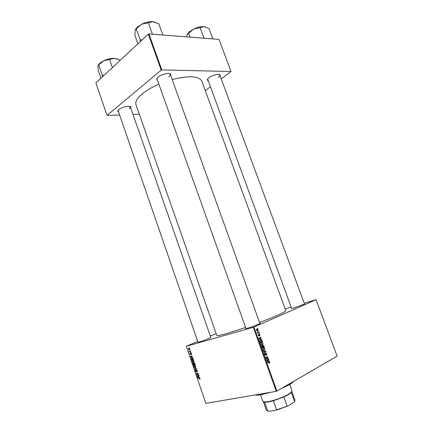 <?xml version="1.0" encoding="UTF-8"?>
<svg xmlns="http://www.w3.org/2000/svg" width="433" height="433" viewBox="0 0 433 433"><rect width="100%" height="100%" fill="white"/><g stroke="black" fill="none" stroke-linecap="round" stroke-linejoin="round"><path stroke-width="0.65" d="M208.019 80.754L207.337 80.04C207.245 79.38 207.818 78.579 209.047 77.637C212.376 75.006 219.52 73.361 220.213 75.039L220.159 76.035M218.113 77.377C219.396 76.408 219.942 75.596 219.753 74.941L219.325 74.481M118.377 112.125L117.7 111.384L118.821 109.576C121.814 106.929 130.154 105.208 130.847 107.07L130.771 108.061M129.31 108.824L130.387 106.951L129.965 106.475M157.477 80.305L156.714 79.418L158.18 77.025C161.569 74.054 169.931 72.316 170.764 74.384L170.732 75.553M168.87 76.76C170.017 75.813 170.488 74.985 170.277 74.292L169.687 73.664M259.843 323.24C260.504 323.142 260.504 323.272 259.843 323.646C256.796 325.113 252.791 326.612 247.822 328.127L246.144 328.55C245.397 328.679 245.316 328.577 245.89 328.236M259.399 323.873L257.797 324.279M210.752 337.312L210.822 337.61C207.845 339.039 203.997 340.49 199.277 341.951L198.027 342.265L197.897 341.989M210.189 337.935L209.242 338.184M304.464 303.76L304.54 304.058L293.774 308.047L291.723 308.577L291.593 308.301M303.901 304.372L302.202 304.832M245.619 327.478L226.648 333.556C220.337 335.342 217.052 335.97 216.792 335.445L135.962 104.651C135.031 101.771 137.115 98.188 142.208 93.896C146.468 90.432 152.021 87.212 158.879 84.218M259.454 333.48L259.573 333.816L259.129 333.572M258.647 331.24L258.766 331.57L258.328 331.326M263.042 343.401L262.528 344.944L261.429 344.955L260.763 344.148L261.31 342.59L262.176 342.525L262.777 343.472M261.445 339.034L261.575 339.391L258.912 338.893L258.766 338.487L260.736 337.058L260.855 337.394L260.314 337.767L260.726 338.909L261.445 339.034L260.693 339.228M263.908 345.902L264.374 347.19L262.062 347.672L261.64 346.384L261.96 345.707L262.636 345.902L263.334 345.274L263.908 345.902L263.632 345.972M265.851 351.32L266.008 351.748L264.07 353.29L263.951 352.949L265.613 351.628L263.367 351.315L263.237 350.952L265.851 351.32L264.92 351.542M269.656 363.347L269.304 363.092L269.396 362.291L267.442 362.697L267.323 362.351L269.007 361.956L269.878 362.448L269.445 363.395M268.4 358.41L268.52 358.751L266.219 359.271L266.089 358.919L267.545 357.084L265.597 357.539L265.472 357.198L267.778 356.678L267.903 357.03L266.457 358.87L268.4 358.41L267.047 358.719L267.166 359.06L268.52 358.751M276.904 391.096L337.128 356.142L316.09 299.723L253.96 327.061L276.904 391.096L276.259 391.329L253.321 327.288L253.96 327.061M269.358 361.079L269.488 361.441L266.847 361.019L266.696 360.608L268.644 359.087L268.227 359.828L268.644 360.976L269.358 361.079L268.455 361.279M266.82 353.923L266.468 355.282L266.566 354.021L266.176 353.528L265.456 355.39L264.568 354.768L264.893 353.49L265.148 355.076L265.84 353.22L266.208 353.187L266.555 353.983M264.964 348.749L264.449 350.302L263.351 350.319L262.69 349.518L263.232 347.943L264.108 347.878L264.698 348.814M259.762 335.954L259.529 334.655L259.021 335.959L258.328 335.461L258.528 334.487L258.755 335.645L259.27 334.341L260 334.92L259.73 335.965M262.111 340.901L262.452 341.848L260.136 342.314L259.73 341.085L260.32 339.981L261.229 339.916L261.878 340.408L261.846 340.971M258.138 329.73L257.803 330.801L257.094 330.861L256.439 330.19L256.807 329.123L257.478 329.069L257.933 329.789M259.107 332.522L259.226 332.858L257.538 333.166L257.418 332.831L257.77 332.771L257.202 332.133L257.841 332.636L259.107 332.522L257.862 333.107M257.543 328.171L257.662 328.501L257.224 328.257M192.615 360.456L194.136 361.441L193.665 362.637L192.707 362.448L192.133 361.663L192.203 360.716L192.615 360.456M192.122 357.274L192.864 357.82L190.547 356.965L190.417 356.603L192.138 355.72L191.77 356.251L192.122 357.274M200.03 378.583L200.03 379.146L199.635 379.281L199.802 378.615L197.746 377.933L199.25 377.987L200.03 378.583M196.522 370.134L197.388 370.913L197.064 371.958L197.161 370.946L196.647 370.426L196.165 371.844L195.391 371.146L195.684 370.166L195.613 371.108L196.144 371.482L196.522 370.134M194.249 367.747L196.555 368.564L196.69 368.948L194.964 369.836L194.861 369.533L196.338 368.77L194.249 367.747M194.265 365.257L195.786 366.253L195.321 367.444L194.357 367.249L193.778 366.459L193.843 365.517L194.265 365.257M189.097 347.715L189.486 348.008L189.097 347.715M197.708 341.431L186.304 346.286L205.902 403.372L276.259 391.329M186.304 346.286L253.321 327.288M194.011 363L194.877 363.688L195.278 364.846L193.242 364.819L192.956 363.303L193.757 363.455L194.011 363M198.936 377.105L199.689 377.673L197.334 376.742L197.21 376.374L198.958 375.552L198.585 376.071L198.936 377.105M197.491 374.897L198.752 374.946L198.855 375.254L196.799 375.184L196.69 374.864L198.005 373.674L196.268 373.63L196.165 373.327L198.217 373.387L198.325 373.706L197.015 374.902L197.491 374.897M191.505 353.799L191.267 354.643L191.332 353.831L190.915 353.539L190.65 354.524L190.049 353.999L190.055 353.323L190.515 354.232L190.872 353.198L191.505 353.799M193.123 358.724L193.621 360.034L191.597 360.023L191.359 358.362L191.765 358.107L193.123 358.724M188.745 348.419L189.898 349.122L189.854 349.821L188.425 349.274L188.745 348.419M190.049 350.481L190.439 350.779L190.049 350.481M190.141 351.623L190.839 351.937L189.373 351.948L189.573 351.645L189.08 351.028L190.141 351.623M190.742 352.5L191.137 352.798L190.742 352.5M216.154 333.632L210.324 336.095M285.163 308.913L291.16 307.121M304.264 303.214L316.09 299.723M221.209 78.882L230.995 71.51L219.011 39.376L148.941 33.947L161.828 69.913L161.222 70.13L148.34 34.164L148.941 33.947M230.995 71.51L161.828 69.913M161.222 70.13L107.032 115.4L95.872 82.892L148.34 34.164M139.285 114.144L132.991 114.42M119.378 115.021L107.032 115.4M205.264 90.567L210.276 86.898M259.567 322.471C276.535 316.025 285.293 312.112 285.829 310.726L201.794 81.079C198.904 75.927 189.032 75.412 172.166 79.542M156.952 78.817L156.849 79.152L156.952 78.817M157.087 78.178L157.027 79.044L246.009 328.571M207.634 79.028L291.696 308.583M118.03 110.388L197.995 342.27M193.881 364.521L193.242 364.819M193.632 363.303L192.88 363.671M194.482 363.125L193.757 363.455M193.167 363.536L193.372 364.516L194.006 364.526L193.275 363.466M193.973 363.395L193.594 363.568M194.244 364.526L194.937 364.537L194.108 363.298L194.244 364.526M194.487 363.125L194.108 363.298M194.655 367.108L194.357 367.249M194.417 366.978L195.223 367.141L195.564 366.286L194.352 365.566L194 366.415L194.417 366.978M194.91 365.306L194.352 365.566M196.16 369.219L194.861 369.533M196.073 368.965L196.598 368.683M195.878 368.986L196.338 368.77M194.704 367.909L194.357 368.066M197.491 371.417L197.123 371.595M197.491 371.379L197.188 371.519M196.983 370.269L196.647 370.426M196.463 371.346L196.117 371.514M196.468 371.254L196.176 371.39M200.062 379.07L199.635 379.281M200.078 378.783L199.77 378.935M198.433 377.96L197.849 378.236M197.643 376.596L197.334 376.742M199.061 375.844L198.585 376.071M198.374 376.163L197.491 376.553L198.66 376.986L198.374 376.163L197.491 376.553M197.405 374.891L196.799 375.184M197.551 374.453L196.69 374.864M198.087 373.381L197.47 373.674M196.869 373.349L196.268 373.63M191.581 354.156L191.262 354.297M191.272 353.366L190.991 353.49M190.861 354.08L190.58 354.205M191.099 353.231L190.677 353.415M190.883 356.819L190.547 356.965M191.716 356.283L190.417 356.603M191.64 356.061L192.165 355.791M191.159 356.911L191.846 357.165L191.565 356.348L190.699 356.77L191.159 356.911M192.257 359.726L191.597 360.023M191.727 359.72L193.28 359.731L191.857 358.41L191.478 358.897L191.727 359.72M192.431 358.151L191.857 358.41M193.757 362.248L194.152 362.02M193.01 362.307L192.707 362.448M192.766 362.172L193.573 362.334L193.908 361.474L192.701 360.759L192.349 361.615L192.766 362.172M193.27 360.505L192.701 360.759M188.599 349.242L189.692 349.561L189.73 349.166L188.848 348.722L188.599 349.242M189.963 349.485L189.611 349.631M189.378 348.495L188.848 348.722M190.109 351.623L189.373 351.948M267.166 359.06L266.219 359.271M265.976 357.458L267.545 357.084M265.478 357.203L267.778 356.678M266.425 356.987L266.539 357.312M267.507 357.122L267.903 357.03M266.463 358.427L266.939 358.318M266.1 358.952L266.457 358.87M266.652 358.805L267.047 358.719M267.989 359.601L268.763 359.422M267.48 359.996L268.227 359.828M267.773 361.171L268.644 360.976M267.545 360.792L268.33 360.916L268 360.002L267.02 360.743L267.545 360.792L266.82 360.954M267.437 361.117L268.33 360.916M267.264 360.164L268 360.002M267.8 362.594L267.437 362.675M267.859 362.226L268.379 362.464M269.607 362.508L269.878 362.448M265.505 353.658L265.981 353.545M265.483 353.804L265.824 353.723M265.461 354.854L265.781 354.779M264.552 354.714L264.823 354.654M264.79 355.184L265.207 355.087M265.185 351.942L266.008 351.748M263.621 350.059L263.443 350.362M263.843 350.449L264.449 350.302M263.421 349.978L264.341 349.961L264.709 348.846L264.098 348.235L263.329 348.289L262.939 349.409L263.421 349.978L263.02 350.075M262.717 348.441L263.329 348.289M262.907 347.174L263.015 347.477M262.236 346.005L262.636 345.902M263.204 347.071L261.954 347.38L263.984 346.909L263.627 345.962L263.037 345.631L263.204 347.071L263.984 346.909M262.209 347.277L262.934 347.131L262.089 346.037L261.943 347.347M261.949 347.369L262.934 347.131M261.64 346.151L262.089 346.037M262.674 346.427L262.95 346.362M262.642 345.729L263.037 345.631M259.031 334.769L259.405 334.666M259.026 334.871L259.297 334.796M258.247 334.92L258.674 334.806M258.474 335.748L258.815 335.656M259.941 337.632L260.855 337.394M259.432 338L260.314 337.767M260 339.099L260.726 338.909M259.621 338.693L260.412 338.839L260.081 337.929L259.091 338.628L259.621 338.693L258.907 338.877M259.67 339.034L260.412 338.839M259.215 338.157L260.081 337.929M260.991 341.843L261.094 342.119M261.564 340.49L261.878 340.408M260.044 342.043L262.062 341.567L261.196 340.257L260.428 340.316L260 340.993L260.287 341.918L262.062 341.567M259.73 341.063L260 340.993M259.8 340.479L260.428 340.316M261.716 344.7L261.537 345.004M261.965 345.085L262.528 344.944M261.5 344.614L262.414 344.608L262.788 343.499L262.165 342.882L261.408 342.931L261.018 344.04L261.5 344.614L261.104 344.711M260.79 343.093L261.408 342.931M257.451 330.899L257.803 330.801M256.639 330.119L257.662 330.476L257.944 329.816L257.527 329.426L256.926 329.453L256.433 330.173M256.396 329.605L256.926 329.453M257.429 332.863L257.77 332.771M257.202 332.235L257.489 332.16M257.456 332.934L257.781 332.88M271.172 392.201L260.893 394.799L257.24 395.199L255.037 394.961M255.4 394.901L260.46 394.528L268.157 392.715M284.508 386.68C288.216 384.964 290.954 383.421 292.724 382.058L293.314 381.57M293.888 381.235L292.497 382.577C290.251 384.298 286.619 386.231 281.602 388.369M104.109 75.245L102.248 75.402L102.415 76.814M120.028 60.458L119.86 59.987L114.274 58.331C110.843 58.276 107.292 59.105 103.633 60.815L114.274 58.331L117.511 59.018M112.401 67.543L109.641 59.619M102.388 75.272L98.675 64.961L103.633 60.815C100.884 62.19 99.103 63.646 98.275 65.194M100.921 78.205L98.253 70.46L97.955 66.276L98.675 64.961M190.147 37.141L188.691 33.179L193.843 28.968L189.373 31.82L187.305 34.25M203.927 38.007L200.106 27.68L204.035 26.64L208.982 28.518L212.765 38.694L212.408 38.867M205.724 27.008L204.035 26.64C201.031 26.435 197.632 27.214 193.843 28.968L200.106 27.68M186.645 36.87L187.056 34.813L188.691 33.179M204.446 38.25L204.035 38.017M142.262 39.809L140.216 39.944L136.243 28.789L141.705 24.21L137.115 27.322L135.502 29.374M152.367 33.996L148.346 22.792L153.038 21.71L158.787 23.783L162.77 34.808L162.343 34.986M155.317 22.224L153.038 21.71C149.515 21.461 145.737 22.294 141.705 24.21L148.346 22.792M140.216 39.944L140.276 41.655M137.943 43.82L134.988 35.501L135.047 30.608L136.243 28.789M152.968 34.261L152.492 34.007M291.826 391.659L290.538 393.234L288.578 394.571L283.848 396.991L273.369 400.763C270.03 401.683 267.41 402.16 265.521 402.192L263.524 401.792M260.509 394.864L262.782 401.261L265.023 401.938C269.824 402.03 282.895 397.716 288.746 394.095L290.765 392.72L292.064 390.777L289.758 384.39M294.743 401.099L293.991 402.23L294.537 401.375L291.333 392.504L290.695 392.888M265.223 402.046L264.563 402.149L267.724 411.041L268.704 411.35L275.886 410.338L276.584 409.786L287.956 405.986L275.886 410.338M283.848 396.991L287.084 406.002M293.991 402.23L287.956 405.986M273.369 400.763L276.584 409.786M263.416 401.759L266.463 410.349L267.724 411.041M294.537 401.375L294.987 400.135L291.891 391.567M196.23 368.445L195.873 368.618M196.479 370.691L196.198 370.827M199.689 378.112L199.304 378.296M199.056 375.833L197.935 376.374M198.125 373.901L197.264 374.307M198.298 373.619L197.686 373.912M266.766 360.554L267.513 360.386M267.718 362.61L269.072 362.313M265.478 354.367L265.792 354.297M258.777 338.509L259.589 338.292M257.44 332.901L258.425 332.631M104.364 60.474L109.722 58.758M192.977 29.406L198.287 27.301M219.699 74.828L220.213 75.039M130.333 106.837L130.847 107.07M170.229 74.151L170.764 74.384M156.979 78.898L156.714 79.418M207.575 79.548L207.337 80.04M117.955 110.908L117.7 111.384M192.956 363.303L193.28 363.152M193.832 363.114L194.114 362.984M193.843 365.517L194.477 365.23M195.505 366.968L195.862 366.8M195.413 370.329L195.694 370.199M196.144 371.482L196.463 371.33M196.29 370.285L196.636 370.118M199.792 378.907L200.078 378.767M191.359 358.362L192.003 358.069M192.203 360.716L192.847 360.424M193.849 362.161L194.206 361.999M188.474 348.597L188.95 348.392M189.692 349.561L189.963 349.442M269.456 361.956L268.103 362.259M265.148 355.076L264.774 355.163M266.208 353.187L265.705 353.312M264.108 347.878L262.907 348.17M263.583 350.048L263.112 350.162M262.333 345.675L261.819 345.799M263.334 345.274L262.761 345.42M258.755 335.645L258.458 335.727M259.508 334.325L259.161 334.417M261.229 339.916L259.952 340.246M262.176 342.525L260.969 342.833M261.667 344.684L261.202 344.803M257.478 329.069L256.525 329.334M257.056 330.525L256.693 330.623M257.24 395.199L256.737 394.945M292.497 382.577L292.724 382.058M130.387 106.951L210.849 337.594M104.147 60.571L109.955 58.709M219.753 74.941L304.572 304.042M198.509 27.241L192.772 29.514M259.962 323.575L170.277 74.292M265.521 402.192L265.023 401.938M290.538 393.234L290.765 392.72"/></g></svg>
